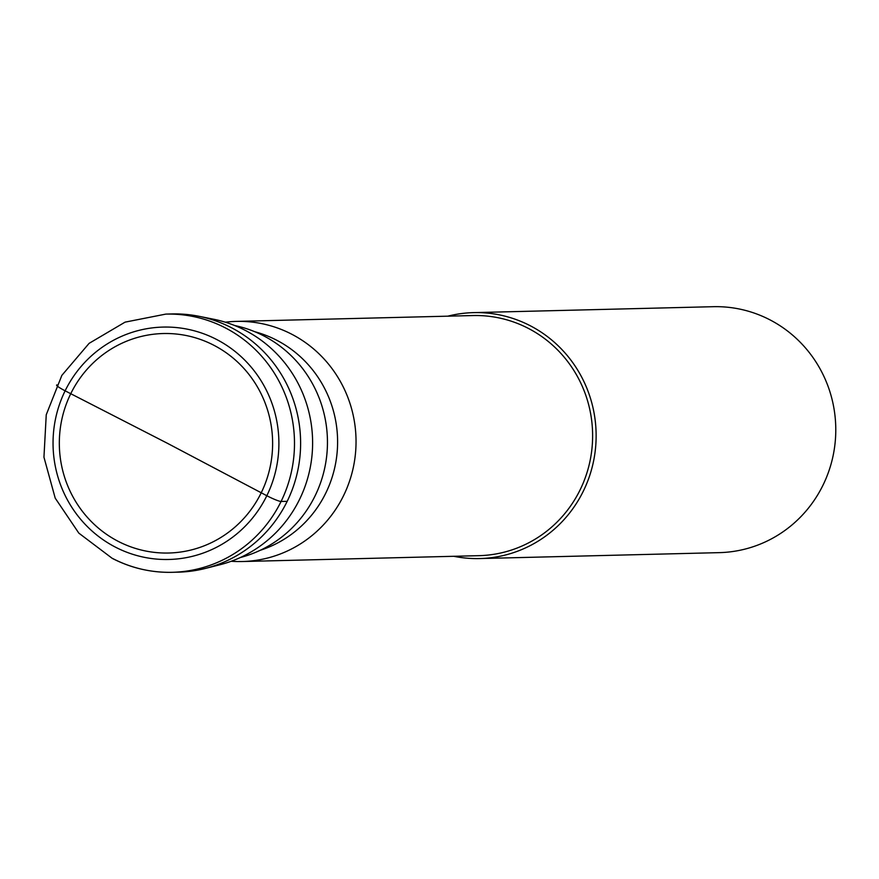 <?xml version="1.0" encoding="UTF-8"?>
<svg xmlns="http://www.w3.org/2000/svg" width="879" height="879" viewBox="0 0 879 879"><rect width="100%" height="100%" fill="white"/><g stroke="black" fill="none" stroke-linecap="round" stroke-linejoin="round"><path stroke-width="1.32" d="M117.984 541.233A109.776 106.645 88.6 0 1 70.727 393.748A109.776 106.645 88.6 0 1 213.96 345.315A109.776 106.645 88.6 0 1 261.217 492.811A109.776 106.645 88.6 0 1 117.984 541.233M165.834 314.1L171.954 313.946A129.147 125.466 88.6 0 1 231.606 327.801A129.147 125.466 88.6 0 1 297.574 471.496A129.147 125.466 88.6 0 1 178.338 572.152L172.218 572.306A129.147 125.466 -91.4 0 0 291.454 471.638A129.147 125.466 -91.4 0 0 225.485 327.955A129.147 125.466 -91.4 0 0 165.834 314.1L125.071 322.143L89.109 343.348L61.849 375.388L46.246 414.756L43.95 457.201L55.212 498.14L78.824 533.124L112.259 558.374C131.125 568.098 151.111 572.745 172.218 572.306A129.147 125.466 -91.4 0 1 112.567 558.451M198.995 316.297L213.652 319.242A125.763 122.181 88.6 0 1 245.406 330.449A125.763 122.181 88.6 0 1 311.847 456.948A125.763 122.181 88.6 0 1 219.728 564.801L205.225 568.471A129.147 125.466 -91.4 0 0 299.827 457.706A129.147 125.466 -91.4 0 0 231.606 327.801A129.147 125.466 -91.4 0 0 198.995 316.297A129.147 125.466 -91.4 0 0 168.889 314.067M175.273 572.185A129.147 125.466 -91.4 0 0 205.225 568.471M234.693 325.527A119.006 115.621 88.6 0 1 263.865 335.943A119.006 115.621 88.6 0 1 326.779 455.19A119.006 115.621 88.6 0 1 240.428 557.495M254.789 331.724A113.71 110.479 88.6 0 1 276.83 340.294A113.71 110.479 88.6 0 1 337.239 451.169A113.71 110.479 88.6 0 1 260.195 550.309M231.254 561.263A120.104 116.687 -91.4 0 0 242.318 561.527A120.104 116.687 -91.4 0 0 353.215 467.914A120.104 116.687 -91.4 0 0 291.861 334.284A120.104 116.687 -91.4 0 0 236.385 321.395A120.104 116.687 -91.4 0 0 225.343 322.208M236.385 321.395L472.968 315.55A120.104 116.687 88.6 0 1 528.444 328.438A120.104 116.687 88.6 0 1 589.798 462.057A120.104 116.687 88.6 0 1 478.912 555.671L242.318 561.527M453.784 556.297A123.005 119.511 -91.4 0 0 479.67 558.561A123.005 119.511 -91.4 0 0 593.237 462.684A123.005 119.511 -91.4 0 0 530.4 325.823A123.005 119.511 -91.4 0 0 473.583 312.627A123.005 119.511 -91.4 0 0 447.84 316.165M473.583 312.627L713.232 306.694A123.005 119.511 88.6 0 1 770.048 319.901A123.005 119.511 88.6 0 1 832.885 456.761A123.005 119.511 88.6 0 1 719.308 552.638L479.67 558.561M56.981 384.925A12.91 1.45 26.1 0 0 65.123 390.825L167.329 443.247L266.82 495.723A12.91 1.45 26.1 0 0 281.082 501.469L287.191 501.327M115.16 547.002A116.226 112.919 -91.4 0 0 266.82 495.723A116.226 112.919 -91.4 0 0 216.783 339.558A116.226 112.919 -91.4 0 0 65.123 390.825A116.226 112.919 -91.4 0 0 115.16 547.002"/></g></svg>
